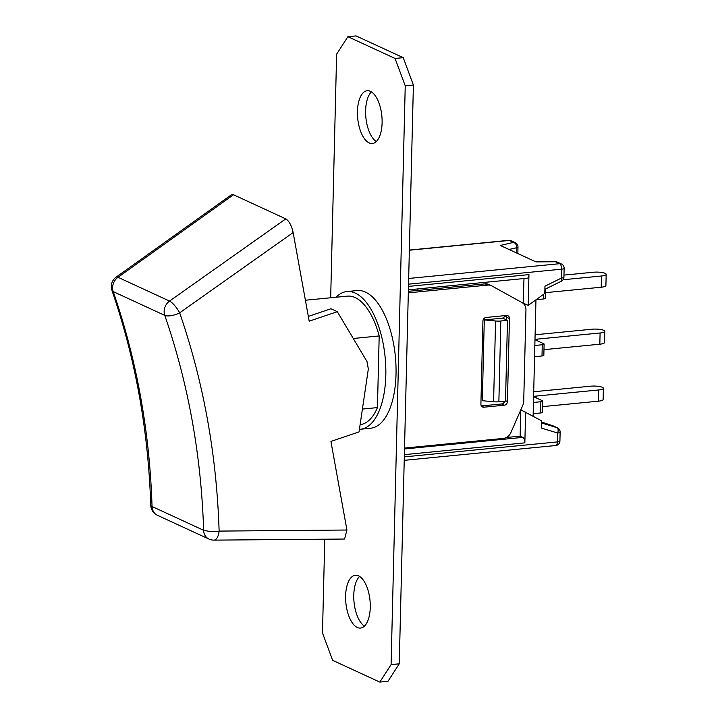 <?xml version="1.0" encoding="UTF-8"?>
<svg xmlns="http://www.w3.org/2000/svg" width="718" height="718" viewBox="0 0 718 718"><rect width="100%" height="100%" fill="white"/><g stroke="black" fill="none" stroke-linecap="round" stroke-linejoin="round"><path stroke-width="1.08" d="M520.81 409.861L541.677 420.838L541.498 428.099L557.662 433.035A4.613 2.342 -73 0 0 557.015 427.686A4.613 3.958 -65.2 0 1 557.446 427.856L553.201 425.9A4.613 3.958 114.8 0 0 552.77 425.729L557.015 427.686L541.623 422.992M535.96 299.819L533.115 416.171M544.89 289.327L561.341 281.214A4.613 1.615 -116.2 0 0 561.449 278.063L544.962 286.195L544.783 293.447L528.206 305.41L528.96 274.617A4.613 2.109 -95.6 0 1 527.263 278.216L408.398 289.839M557.213 262.043A4.613 3.958 114.8 0 0 555.391 261.747L559.636 263.703A4.613 3.958 -65.2 0 1 561.458 264L557.213 262.043A4.613 4.613 0 0 0 555.238 261.621A4.613 0.628 89.5 0 1 555.391 261.747L535.942 261.899L500.284 245.457L513.487 242.415A4.613 3.339 77 0 1 516.789 247.692L509.017 249.487M523.987 278.539L523.153 303.346M502.663 318.128L484.291 319.923L482.316 400.689L493.589 401.757A6.92 1.589 1.4 0 0 498.866 401.766L505.508 401.111L507.482 320.354L502.663 318.128L506.316 315.498M520.774 409.942L520.137 436.149L522.812 437.388A4.613 2.109 -95.6 0 1 524.849 442.862L525.603 412.069M506.414 437.495L520.137 436.149M528.206 305.41L523.386 303.184M507.482 320.354L500.841 321.009A6.92 1.589 -178.6 0 1 495.564 320.991L484.291 319.923M552.663 425.693A4.613 0.933 108.3 0 1 552.716 425.702A4.613 0.933 108.3 0 1 552.77 425.729L541.641 422.049L552.716 425.702A4.613 4.613 0 0 1 553.201 425.9M545.456 289.04L545.231 298.329A3.455 0.799 -178.6 0 1 543.382 298.984L536.131 299.693M563.962 275.111L593.346 272.239A8.76 2.019 -178.6 0 1 606.18 274.33L605.902 285.549A8.76 2.019 -178.6 0 1 601.217 287.218L545.366 292.675M606.18 274.33A8.76 2.019 -178.6 0 1 601.487 275.999L563.056 279.76M535.107 334.776L591.946 329.221A8.76 2.019 -178.6 0 1 604.78 331.312A8.76 2.019 -178.6 0 1 600.095 332.981L537.45 339.102A3.455 0.799 1.4 0 0 535.601 339.767A3.455 0.799 1.4 0 0 535.996 340.144L543.714 343.707A3.455 0.799 -178.6 0 1 544.109 344.093A3.455 0.799 -178.6 0 1 542.261 344.748L534.838 345.475M544.109 344.093L543.84 355.311A3.455 0.799 -178.6 0 1 541.991 355.966L534.569 356.693M604.78 331.312L604.511 342.531A8.76 2.019 -178.6 0 1 599.826 344.2L543.975 349.657M360.391 429.247L370.596 428.242A69.179 31.646 -95.6 0 0 396.022 374.24A69.179 31.646 -95.6 0 0 357.124 290.557L346.92 291.553A69.179 31.646 84.4 0 1 385.817 375.236A69.179 31.646 84.4 0 1 360.391 429.247A69.179 31.646 84.4 0 1 359.422 429.301M336.069 297.243A69.179 31.646 84.4 0 1 346.92 291.553M360.113 424.634A64.566 29.537 -95.6 0 0 377.435 407.6L379.194 335.952A64.566 29.537 -95.6 0 0 347.368 296.139L305.401 300.241M362.411 409.063L377.435 407.6M379.194 335.952L353.274 338.483M408.327 292.845L487.71 285.082A9.226 7.925 -65.2 0 1 491.354 285.674A9.226 7.925 -65.2 0 1 491.794 285.899L522.094 302.628A9.226 7.925 -65.2 0 1 525.953 309.979L523.718 401.29A9.226 7.925 -65.2 0 1 522.839 405.203L510.911 432.55A9.226 7.925 -65.2 0 1 503.408 438.411L404.53 448.077M504.619 401.2A3.455 2.971 -65.2 0 1 501.604 403.965L504.287 405.203A3.455 2.971 114.8 0 0 507.429 401.541L505.526 400.662M506.307 315.489A3.455 2.971 -65.2 0 1 506.773 317.302L509.457 318.541L507.429 401.541M509.457 318.541A3.455 2.971 114.8 0 0 507.841 315.696A3.455 2.971 114.8 0 0 506.477 315.471L486.068 317.464A3.455 2.971 114.8 0 0 482.927 321.134L480.898 404.135A3.455 2.971 114.8 0 0 482.514 406.971A3.455 2.971 114.8 0 0 483.878 407.196L481.455 406.083M504.287 405.203L483.878 407.196M491.354 285.674L488.68 284.445A9.226 7.925 114.8 0 0 485.036 283.843L408.363 291.337M506.711 319.995L506.773 317.302M481.365 405.948L501.604 403.965M379.822 682.1L387.989 681.301L399.253 663.818L391.095 664.617L379.822 682.1L332.649 660.336L322.481 632.962L324.769 539.2M330.675 297.773L336.625 54.182L347.898 36.699L395.071 58.463L405.239 85.837L391.095 664.617M357.304 627.478A26.521 12.134 84.4 0 1 345.636 599.404A26.521 12.134 84.4 0 1 355.356 575.289A26.521 12.134 84.4 0 1 358.569 575.881A26.521 12.134 84.4 0 1 370.246 603.955A26.521 12.134 84.4 0 1 360.517 628.07A26.521 12.134 84.4 0 1 357.304 627.478M369.151 142.918A26.521 12.134 84.4 0 1 357.474 114.853A26.521 12.134 84.4 0 1 367.203 90.728A26.521 12.134 84.4 0 1 370.416 91.33A26.521 12.134 84.4 0 1 382.084 119.403A26.521 12.134 84.4 0 1 372.364 143.51A26.521 12.134 84.4 0 1 369.151 142.918M405.239 85.837L413.397 85.038L399.253 663.818M413.397 85.038L403.229 57.664L395.071 58.463M347.898 36.699L356.056 35.9L403.229 57.664M364.448 626.114A26.521 12.134 84.4 0 1 354.028 602.061A26.521 12.134 84.4 0 1 359.592 576.437M376.295 141.563A26.521 12.134 84.4 0 1 365.875 117.501A26.521 12.134 84.4 0 1 371.43 91.886M344.586 539.038L346.929 530.019L330.926 441.408L359.036 431.913L368.334 368.953L366.988 361.522L337.298 311.684L330.944 308.749L308.327 316.423M213.901 540.133A11.533 5.412 -90.5 0 0 219.107 531.114C215.786 532.083 210.607 531.814 203.598 530.288A11.533 9.899 114.8 0 0 208.974 539.074A11.533 11.533 0 0 0 213.901 540.133L344.73 539.038M219.152 531.14L219.125 531.096C216.656 454.673 203.499 381.922 179.662 312.824L179.671 312.761M179.644 312.833A11.533 3.222 -125.3 0 0 169.538 301.075A11.533 9.899 114.8 0 0 164.745 315.364L113.211 291.607A11.533 9.899 -65.2 0 1 118.012 277.301A11.533 3.33 -125.6 0 0 116.101 277.184A11.533 11.533 0 0 0 111.909 290.332L113.211 291.607M164.736 315.337A11.533 4.389 -18.9 0 0 179.662 312.833L293.15 232.551C291.508 225.425 289.049 220.857 285.773 218.873L169.538 301.075L118.012 277.301L233.503 194.757L231.34 194.838L116.101 277.184M293.15 232.551L309.189 321.179L337.298 311.684M233.503 194.757L285.773 218.873M533.707 391.759L590.555 386.203A8.76 2.019 -178.6 0 1 603.389 388.294A8.76 2.019 -178.6 0 1 598.704 389.964L536.059 396.085A3.455 0.799 1.4 0 0 534.21 396.74A3.455 0.799 1.4 0 0 534.605 397.126L542.323 400.689A3.455 0.799 -178.6 0 1 542.718 401.075L542.449 412.285A3.455 0.799 -178.6 0 1 540.591 412.949L533.178 413.676M603.389 388.294L603.12 399.513A8.76 2.019 -178.6 0 1 598.435 401.174L542.584 406.639M542.718 401.075A3.455 0.799 -178.6 0 1 540.869 401.73L533.447 402.457M517.831 253.544L517.992 247.019A4.613 1.059 1.4 0 1 516.789 247.692L516.664 253.005M408.533 284.157L561.664 269.178A4.613 2.109 84.4 0 0 559.636 263.703L408.677 278.467M517.992 247.019A4.613 4.613 0 0 0 515.309 242.72A4.613 3.958 114.8 0 0 513.487 242.415L509.241 240.458L409.368 250.223M564.133 268.299L563.917 277.184A4.613 1.059 -178.6 0 1 561.449 278.063L561.664 269.178A4.613 1.059 1.4 0 0 564.133 268.299A4.613 4.613 0 0 0 561.458 264M408.479 286.401L528.96 274.617M417.831 290.413L417.867 288.914M500.841 321.009L498.866 401.766M493.589 401.757L495.564 320.991M524.849 442.862L404.369 454.647M404.512 448.956L522.812 437.388M509.241 240.458A4.613 3.958 -65.2 0 1 511.063 240.754A4.613 4.613 0 0 0 508.685 240.351A4.613 2.109 84.4 0 1 509.241 240.458M555.75 445.519A4.613 4.613 0 0 0 559.914 441.04A4.613 1.059 -178.6 0 1 557.446 441.911A4.613 2.109 84.4 0 1 555.75 445.519L404.234 460.337M557.446 427.856A4.613 4.613 0 0 1 560.13 432.155A4.613 1.059 -178.6 0 1 557.662 433.035L557.446 441.911L404.315 456.89M601.217 287.218L601.487 275.999M543.382 298.984L543.49 294.38M599.826 344.2L600.095 332.981M537.405 340.799L537.45 339.102M541.991 355.966L542.261 344.748M487.71 285.082L485.036 283.843M346.929 530.019L219.125 531.096M208.974 539.074L157.439 515.3A11.533 9.899 -65.2 0 1 152.072 506.513M164.763 315.373A737.871 633.797 -65.2 0 1 203.625 530.297L152.045 506.513A737.871 633.797 114.8 0 0 113.193 291.589M152.045 506.549A11.533 2.989 178 0 1 150.753 505.239A11.533 11.533 0 0 0 157.439 515.3M598.435 401.174L598.704 389.964M536.014 397.781L536.059 396.085M540.591 412.949L540.869 401.73M555.238 261.621L535.673 261.774M515.309 242.72L511.063 240.754M508.685 240.351L409.368 250.07M560.13 432.155L559.914 441.04M561.332 281.214A4.613 4.613 0 0 0 563.917 277.184M111.909 290.332C135.334 358.318 148.285 429.956 150.744 505.23"/></g></svg>
